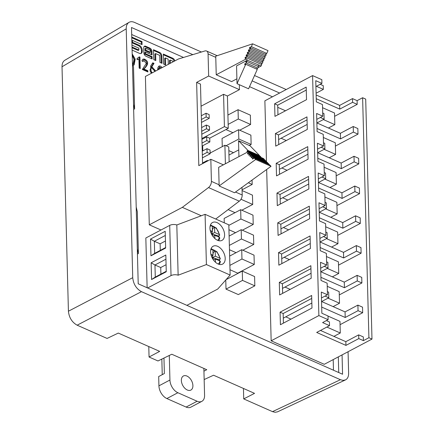 <?xml version="1.0" encoding="UTF-8"?>
<svg xmlns="http://www.w3.org/2000/svg" width="434" height="434" viewBox="0 0 434 434"><rect width="100%" height="100%" fill="white"/><g stroke="black" fill="none" stroke-linecap="round" stroke-linejoin="round"><path stroke-width="0.65" d="M177.875 392.727L197.117 401.244L186.105 407.065L166.862 398.548L177.875 392.727A10.638 6.651 -117.9 0 1 169.933 380.021L169.293 355.462M169.933 380.021L158.925 385.842A10.638 6.651 62.1 0 0 166.862 398.548M158.925 385.842L158.681 376.538L164.367 373.533L163.965 358.05M161.839 359.086L162.245 374.656M186.105 407.065A10.638 6.651 62.1 0 0 190.835 407.168L201.848 401.347A10.638 6.651 -117.9 0 1 197.117 401.244M203.866 368.433L204.571 395.347A10.638 6.651 -117.9 0 1 201.848 401.347M187.314 390.009A7.98 4.991 -117.9 0 1 181.737 382.913A7.98 4.991 -117.9 0 1 183.403 375.98A7.98 4.991 -117.9 0 1 191.54 380.705A7.98 4.991 -117.9 0 1 190.862 390.09A7.98 4.991 -117.9 0 1 187.314 390.009M229.472 249.745L236.085 252.675M225.767 279.99L226.006 289.125L238.32 294.577L254.834 285.843L242.519 280.397L242.275 271.093L254.59 276.545L254.834 285.843M238.575 129.701L250.89 135.153L251.134 144.451L238.819 139.005L238.575 129.701L222.056 138.43L222.273 146.627M228.848 150.631L233.47 152.676M229.998 269.747L237.756 273.181L254.275 264.452L241.96 259L241.716 249.696L254.031 255.149L254.275 264.452M228.138 209.617L235.038 212.676M225.924 129.571L232.944 132.674M240.669 209.698L252.984 215.15L253.228 224.449L240.913 219.002L240.669 209.698L224.15 218.432L224.269 222.81M228.951 229.749L235.564 232.673M151.33 73.319L150.614 66.06L152.757 62.805L154.021 63.364L151.829 66.727L155.725 71.002M140.263 68.572L139.162 68.084L138.923 58.915L137.149 59.773L137.117 58.514L139.303 56.854L139.965 57.142L140.263 68.572M155.817 60.586L153.755 59.67L153.49 49.709L159.701 52.454A2.805 1.752 -117.9 0 1 161.79 55.802L161.985 63.315L159.924 62.404L159.739 55.406L155.632 53.588L155.817 60.586M131.963 45.098A3.977 2.49 62.1 0 0 132.099 45.163L138.847 48.147L138.896 50.056L132.012 47.013M132.093 50.089L139.455 53.344A3.977 2.49 62.1 0 0 141.218 53.382A3.977 2.49 62.1 0 0 142.238 51.141L142.211 50.035A3.977 2.49 62.1 0 0 139.243 45.282L132.495 42.299L132.446 40.389L142.07 44.648L141.989 41.572L131.887 37.102A3.977 2.49 62.1 0 0 131.752 37.047M143.735 47.816L143.866 52.872A2.805 1.752 62.1 0 0 145.96 56.219L152.16 58.964L152.101 56.648L145.553 53.751L145.509 52.037L152.057 54.934L151.965 51.456A2.805 1.752 62.1 0 0 149.871 48.109L145.699 46.259A2.805 1.752 62.1 0 0 144.451 46.232A2.805 1.752 62.1 0 0 143.735 47.816M168.283 64.362L168.148 59.127L165.457 57.934L165.642 64.932L163.575 64.02L163.314 54.055L172.857 58.281A2.805 1.752 -117.9 0 1 174.848 60.89M172.916 61.91L172.9 61.232L170.209 60.038L170.296 63.299M147.636 287.975L171.023 275.612L169.71 225.382L145.835 238L147.137 287.753M333.204 359.591L333.48 370.213M272.465 96.804L249.528 86.654M183.528 57.451L131.686 34.508M316.093 93.212L323.346 89.382L316.419 86.317L321.919 83.404L321.827 79.682L312.589 75.597L264.876 100.818L266.465 161.584M266.671 169.482L271.158 340.809L324.269 364.316L371.981 339.09L365.699 99.098L362.618 97.737L368.905 337.728L363.399 340.641L363.301 336.92L358.685 334.874L358.782 338.596L345.936 345.388L316.684 332.444L329.531 325.652L329.433 321.93L326.39 320.585M149.291 224.823L182.323 207.36L208.499 187.559A5.322 3.255 -66.1 0 0 211.412 181.374L210.832 159.283L198.81 165.636L196.629 82.384L208.651 76.026L208.076 53.935A5.322 3.255 -66.1 0 0 206.557 51.011A5.322 3.255 -66.1 0 0 204.924 50.957L178.439 58.991L145.406 76.455L149.291 224.823L160.981 229.993M132.191 53.919L135.218 59.111L134.117 64.954L133.081 65.176M142.932 61.547L141.88 60.885L143.025 59.111L144.555 59.111C145.618 59.821 151.254 62.322 143.887 68.995L147.848 70.747L147.88 71.941L142.325 69.483L146.356 63.299L143.665 60.516L142.932 61.547M157.618 69.999L157.96 67.373L158.963 66.109C159.924 65.653 160.965 66.163 162.083 67.639M204.159 379.56L213.555 375.22L254.541 393.361L243.724 398.906L272.498 411.638L340.435 379.712L141.457 291.659L77.149 325.191L107.079 338.439L118.303 333.073L159.674 351.377L149.057 357.014L148.786 346.56M277.505 411.844L275.151 412.295L272.498 411.638M243.447 388.452L243.724 398.906M338.732 372.535L338.319 356.889M342.063 354.909L342.567 374.238L138.213 283.803L137.301 248.915L138.403 253.559L137.307 211.7L136.205 207.056L137.301 248.915M286.212 89.54L254.53 75.521M201.419 52.02L134.404 22.362C132.359 21.488 130.563 21.483 129.017 22.356C127.119 23.566 126.185 25.731 126.213 28.85L132.728 277.684C133.401 284.113 136.309 288.773 141.457 291.659M340.435 379.712L343.088 380.368L345.442 379.918C347.585 378.806 348.648 376.571 348.627 373.229L348.068 351.735M192.815 54.63L131.502 27.499L136.205 207.056M279.599 93.033L252.127 80.876M126.213 28.85L62.019 66.765L68.42 311.216L132.728 277.684M62.019 66.765C61.991 63.646 62.925 61.482 64.823 60.272M77.149 325.191C72.006 322.305 69.093 317.645 68.42 311.216M138.403 253.559L137.437 254.074M203.937 371.146L206.768 369.719L171.793 354.242L157.981 360.963L149.057 357.014M133.509 104.247L134.616 108.896L133.52 67.037L132.413 62.387M134.616 108.896L133.645 109.411M358.685 334.874L345.838 341.666L345.936 345.388M357.111 100.645L352.495 98.605L352.592 102.321L357.209 104.366L357.111 100.645L362.618 97.737M357.209 104.366L334.609 116.312M335.39 146.079L357.99 134.133L357.844 128.551L353.227 126.511L353.374 132.088L340.527 138.88L317.015 128.475M354.149 161.855L358.772 163.9L358.625 158.318L354.003 156.273L354.149 161.855L341.308 168.647L317.796 158.242M358.772 163.9L336.171 175.846M336.947 205.613L359.547 193.667L359.401 188.085L354.784 186.04L354.931 191.622L342.084 198.414L318.572 188.009M355.712 221.389L360.329 223.434L360.182 217.852L355.565 215.806L355.712 221.389L342.865 228.181L342.719 222.599L355.565 215.806M360.329 223.434L337.728 235.38M338.509 265.147L361.11 253.201L360.963 247.619L356.347 245.573L356.488 251.156L343.647 257.948L320.135 247.543M357.269 280.923L361.885 282.968L361.739 277.386L357.122 275.34L357.269 280.923L344.422 287.715L320.916 277.31M361.885 282.968L339.285 294.914M340.066 324.681L362.667 312.735L362.52 307.153L357.904 305.107L358.05 310.69L345.204 317.482L321.692 307.077M312.589 75.597L318.871 315.589L328.109 319.679L322.603 322.587L329.531 325.652M311.65 295.478L280.082 312.165L280.413 324.719L311.975 308.037L311.65 295.478M306.192 87.109L274.63 103.797L274.955 116.355L306.523 99.668L306.192 87.109M306.974 116.876L275.406 133.563L275.736 146.122L307.299 129.435L306.974 116.876M307.749 146.643L276.187 163.33L276.518 175.889L308.08 159.202L307.749 146.643M318.871 315.589L271.158 340.809M309.312 206.177L277.744 222.864L278.075 235.423L309.637 218.736L309.312 206.177M308.531 176.41L276.968 193.097L277.293 205.656L308.862 188.969L308.531 176.41M310.869 265.711L279.306 282.398L279.632 294.952L311.2 278.27L310.869 265.711M310.088 235.944L278.525 252.631L278.856 265.185L310.418 248.503L310.088 235.944M321.919 83.404L315.762 80.681L316.321 101.844L322.478 104.567L322.782 116.193L316.625 113.469L317.097 131.611L323.254 134.334L323.558 145.96L317.4 143.236L317.878 161.377L324.035 164.101L324.339 175.727L318.182 173.003L318.659 191.139L324.816 193.868L325.12 205.494L318.963 202.77L319.435 220.906L325.592 223.635L325.896 235.261L319.739 232.537L320.216 250.673L326.373 253.402L326.677 265.028L320.677 268.201M310.169 238.895L281.606 253.993L281.856 263.601M326.677 265.028L320.52 262.304L320.997 280.44L327.155 283.169L327.458 294.794L321.301 292.071L321.854 313.234L328.012 315.957L328.109 319.679M311.726 298.429L283.163 313.527L283.413 323.135M310.945 268.662L282.382 283.76L282.637 293.368M306.268 90.06L277.706 105.158L277.961 114.766M308.607 179.361L280.044 194.459L280.299 204.067M307.05 119.827L278.487 134.925L278.736 144.533M309.388 209.128L280.825 224.226L281.075 233.834M307.825 149.594L279.268 164.692L279.518 174.3M328.017 316.082L339.979 321.377L340.283 333.003L326.862 327.062M327.236 286.315L339.198 291.61L339.507 303.236L328.028 298.158M326.455 256.548L338.422 261.843L338.726 273.469L327.247 268.391M325.679 226.781L337.641 232.076L337.945 243.702L326.466 238.624M324.898 197.014L336.86 202.309L337.164 213.935L325.69 208.857M324.117 167.247L336.084 172.542L336.388 184.168L324.909 179.09M323.335 137.48L335.303 142.775L335.607 154.401L324.127 149.323M322.56 107.713L334.522 113.008L334.826 124.634L323.346 119.556M333.892 336.383L340.283 333.003M357.904 305.107L345.057 311.9L345.204 317.482M321.637 301.532L345.057 311.9M321.551 301.581L328.798 297.746L328.652 292.163L327.372 291.599M333.117 306.616L339.507 303.236M357.122 275.34L344.276 282.133L344.422 287.715M320.856 271.765L344.276 282.133M320.769 271.814L328.023 267.979L327.876 262.396L326.596 261.832M332.336 276.849L338.726 273.469M356.347 245.573L343.5 252.366L343.647 257.948M320.075 241.998L343.5 252.366M319.988 242.047L327.241 238.212L327.095 232.629L325.815 232.065M331.554 247.082L337.945 243.702M319.299 212.237L342.719 222.599M319.353 217.776L342.865 228.181M319.212 212.28L326.46 208.445L326.314 202.868L325.033 202.298M330.773 217.315L337.164 213.935M354.784 186.04L341.938 192.832L342.084 198.414M318.518 182.47L341.938 192.832M318.431 182.513L325.684 178.678L325.538 173.101L324.258 172.531M329.997 187.548L336.388 184.168M354.003 156.273L341.162 163.065L341.308 168.647M317.737 152.703L341.162 163.065M317.65 152.746L324.903 148.911L324.757 143.334L323.476 142.764M329.216 157.781L335.607 154.401M353.227 126.511L340.381 133.298L340.527 138.88M316.956 122.936L340.381 133.298M316.874 122.979L324.122 119.149L323.976 113.567L322.695 112.997M328.435 128.014L334.826 124.634M324.122 119.149L320.352 117.478M321.133 147.245L324.903 148.911M325.684 178.678L321.909 177.012M322.69 206.779L326.46 208.445M327.241 238.212L323.471 236.546M324.252 266.313L328.023 267.979M328.798 297.746L325.028 296.08M320.471 330.442L345.838 341.666M285.756 316.836L290.964 319.142M362.667 312.735L358.05 310.69M290.189 289.375L284.981 287.069M284.199 257.302L289.407 259.608M361.11 253.201L356.488 251.156M288.626 229.841L283.418 227.535M282.637 197.768L287.851 200.074M359.547 193.667L354.931 191.622M287.069 170.307L281.861 168.001M281.08 138.234L286.288 140.54M357.99 134.133L353.374 132.088M285.512 110.773L277.765 107.35M352.592 102.321L339.746 109.113L316.234 98.708M322.782 116.193L316.777 119.366M307.169 124.444L278.606 139.547M323.558 145.96L317.558 149.133M307.95 154.211L279.387 169.309M324.339 175.727L318.339 178.9M308.726 183.978L280.169 199.076M325.12 205.494L319.115 208.667M309.507 213.745L280.944 228.843M325.896 235.261L319.896 238.434M310.288 243.512L281.726 258.61M311.07 273.279L282.507 288.377M327.458 294.794L321.453 297.968M311.845 303.046L283.283 318.144M368.905 337.728L371.981 339.09M339.746 109.113L339.648 105.391L352.495 98.605M339.648 105.391L316.136 94.986M323.346 89.382L323.249 85.661L320.205 84.315M363.399 340.641L358.782 338.596M279.268 164.692L276.187 163.33M280.825 224.226L277.744 222.864M278.487 134.925L275.406 133.563M280.044 194.459L276.968 193.097M277.706 105.158L274.63 103.797M282.382 283.76L279.306 282.398M283.163 313.527L280.082 312.165M281.606 253.993L278.525 252.631M206.405 264.556L205.087 214.325L228.821 224.828L230.139 275.058L206.405 264.556L178.135 275.21L176.817 224.98L205.087 214.325M217.499 240.273A10.107 6.32 62.1 0 0 221.991 240.371A10.107 6.32 62.1 0 0 222.854 228.479A10.107 6.32 62.1 0 0 212.541 222.501A10.107 6.32 62.1 0 0 210.436 231.284A10.107 6.32 62.1 0 0 217.499 240.273M218.118 263.991A10.107 6.32 62.1 0 0 222.609 264.089A10.107 6.32 62.1 0 0 223.472 252.203A10.107 6.32 62.1 0 0 213.165 246.219A10.107 6.32 62.1 0 0 211.054 255.008A10.107 6.32 62.1 0 0 218.118 263.991M230.139 275.058L217.743 289.039L186.891 305.346M165.202 231.3L165.642 248.042L150.961 255.805L150.522 239.058L165.202 231.3M165.826 255.018L166.26 271.765L151.58 279.523L151.141 262.782L165.826 255.018M171.023 275.612A5.322 2.577 -1.5 0 1 178.135 275.21M169.71 225.382A5.322 2.577 -1.5 0 1 176.817 224.98M219.203 260.682L219.175 259.695L212.546 257.688L212.861 255.279M219.506 259.516A10.107 6.32 -117.9 0 1 219.675 260.888M211.391 256.055L213.023 255.187L210.864 254.232M211.987 257.487L213.099 257.98L213.137 259.516M213.023 255.187L212.893 250.223A7.449 4.655 -117.9 0 1 215.204 251.248L215.335 256.212L220.081 258.344L220.206 259.087L219.175 259.695M213.002 254.405L213.371 252.214L212.942 252.029M215.204 251.248L213.371 252.214A7.449 4.655 62.1 0 0 212.942 251.937M215.492 262.255L215.405 259L219.908 260.991L220.412 261.604M215.335 256.212L212.546 257.688M213.485 260.015L215.405 259M212.535 257.232L211.971 257.449M218.579 236.959L218.552 235.971L211.922 233.964L212.237 231.555M218.888 235.798A10.107 6.32 -117.9 0 1 219.056 237.17M210.772 232.331L212.405 231.468L210.246 230.514M211.369 233.769L212.476 234.257L212.519 235.798M212.405 231.468L212.275 226.505A7.449 4.655 -117.9 0 1 214.58 227.524L214.711 232.488L219.463 234.62L219.582 235.364L218.552 235.971M212.383 230.682L212.747 228.496L212.318 228.306M214.58 227.524L212.747 228.496A7.449 4.655 62.1 0 0 212.318 228.213M214.873 238.532L214.787 235.282L219.289 237.273L219.794 237.881M214.711 232.488L211.922 233.964M212.866 236.297L214.787 235.282M211.911 233.514L211.347 233.731M165.934 259.19L154.965 264.99L160.737 267.539L166.076 264.718M151.141 262.782L154.965 264.99L155.28 277.082L166.249 271.283M160.906 274.104L160.737 267.539M155.28 277.082L151.58 279.523M165.311 235.467L154.341 241.266L160.113 243.821L165.457 241M150.522 239.058L154.341 241.266L154.661 253.358L165.631 247.559M160.287 250.385L160.113 243.821M154.661 253.358L150.961 255.805M215.774 57.342L216.23 74.784L245.72 59.192L246.366 57.76L245.129 58.416L245.101 57.489L246.919 56.523L247.478 55.292L246.235 55.943L246.214 55.015L248.031 54.055L248.584 52.818L247.347 53.469L247.326 52.541L249.143 51.581L249.696 50.344L248.46 50.995L248.438 50.067L250.255 49.107L250.809 47.87L249.572 48.521L249.545 47.594L251.367 46.633L252.626 43.818L215.741 56.181L215.774 57.342L208.076 53.935M208.651 76.026L239.443 89.654L239.313 84.695M236.899 78.809L231.62 81.597L216.23 74.784M210.137 153.039L224.904 145.233L228.751 146.936L229.141 161.795M224.904 145.233L225.387 163.781M202.564 163.656L200.475 84.087L196.629 82.384M215.709 219.024L239.286 201.186A5.322 3.255 -66.1 0 0 242.199 195.002L241.998 187.347M182.323 207.36L201.295 215.752M219.11 184.781L218.655 167.34L248.145 151.748L248.845 152.475L247.608 153.126L247.63 154.054L249.452 153.099L250.055 153.717L248.812 154.374L248.839 155.301L250.657 154.341L251.264 154.965L250.022 155.622L250.049 156.549L251.866 155.589L252.469 156.213L251.232 156.869L251.259 157.797L253.076 156.837L253.678 157.461L252.442 158.117L252.463 159.045L254.286 158.084L255.659 159.5L219.137 185.942L219.11 184.781L211.412 181.374M210.832 159.283L223.385 164.839M201.056 106.205L223.57 94.308L224.416 126.63L228.262 128.334L227.416 96.006L239.443 89.654M223.57 94.308L227.416 96.006M228.262 128.334L209.644 138.175M202.673 145.737L202.808 150.88M224.416 126.63L201.902 138.533M254.286 158.084L269.677 164.893L271.049 166.314L234.534 192.756L219.137 185.942M248.145 151.748L249.886 152.518M249.951 152.48L263.541 158.562L264.241 159.283L248.845 152.475M248.91 152.09L249.349 151.857L248.606 151.092L247.098 151.895L247.071 150.961L248.004 150.473L238.516 140.687L238.933 156.62M260.53 157.162L260.894 156.967L249.349 151.857M260.894 156.967L260.156 156.202L248.606 151.092M248.042 151.39L247.071 150.961M259.179 155.773L259.548 155.578L248.004 150.473M259.548 155.578L250.065 145.791L238.516 140.687M253.678 157.461L269.075 164.274L268.467 163.651L253.076 156.837M253.413 158.546L252.442 158.117M269.075 164.274L268.706 164.464M271.049 166.314L255.659 159.5M248.579 153.555L247.608 153.126M264.241 159.283L263.872 159.479M250.055 153.717L265.445 160.531L264.843 159.907L249.452 153.099M249.783 154.802L248.812 154.374M265.445 160.531L265.082 160.726M251.264 154.965L266.655 161.779L266.053 161.155L250.657 154.341M250.993 156.05L250.022 155.622M266.655 161.779L266.292 161.969M252.469 156.213L267.865 163.027L267.263 162.403L251.866 155.589M252.203 157.298L251.232 156.869M267.865 163.027L267.496 163.217M247.646 60.044L236.557 65.903L237.024 83.681L245.747 64.27L244.814 64.764L244.792 63.836L246.3 63.033L246.984 61.52L245.801 62.143L245.78 61.21L247.646 60.044L245.72 59.192M258.089 67.606L261.116 66.006L247.537 60.283M261.116 66.006L261.762 64.574L246.366 57.76M246.073 57.917L245.101 57.489M260.791 64.145L262.315 63.331L246.919 56.523M262.315 63.331L262.868 62.1L247.478 55.292M247.185 55.444L246.214 55.015M261.897 61.671L263.427 60.863L248.031 54.055M263.427 60.863L263.981 59.626L248.584 52.818M248.297 52.97L247.326 52.541M263.009 59.198L264.539 58.389L249.143 51.581M264.539 58.389L265.093 57.152L249.696 50.344M249.409 50.496L248.438 50.067M264.122 56.724L265.646 55.915L250.255 49.107M265.646 55.915L266.205 54.679L250.809 47.87M250.516 48.022L249.545 47.594M265.234 54.25L266.758 53.442L251.367 46.633M266.758 53.442L268.022 50.632L252.626 43.818M245.747 64.27L257.291 69.38L248.568 88.791L237.024 83.681M246.3 63.033L257.845 68.143L256.337 68.941L244.792 63.836M257.845 68.143L258.528 66.624L246.984 61.52M246.751 61.639L245.78 61.21M257.557 66.196L259.087 65.388M207.078 152.394L210.159 153.761L210.061 150.039L206.98 148.678L207.078 152.394L202.331 154.905M210.159 153.761L202.412 157.857M206.98 148.678L202.233 151.184M206.768 140.583L209.85 141.945L209.752 138.224L206.671 136.862L206.768 140.583L202.022 143.09M209.85 141.945L202.103 146.041M206.671 136.862L201.924 139.374M206.15 116.958L209.231 118.319L209.134 114.598L206.052 113.236L206.15 116.958L201.403 119.464M209.231 118.319L201.479 122.415M206.052 113.236L201.305 115.742M206.459 128.768L209.541 130.129L209.443 126.408L206.362 125.046L206.459 128.768L201.712 131.28M209.541 130.129L201.788 134.225M206.362 125.046L201.615 127.558M207.978 160.792L207.295 160.488L207.311 161.144M207.295 160.488L202.542 163M174.11 61.281A2.805 1.752 62.1 0 0 172.124 58.666L163.33 54.776M169.558 63.684L169.477 60.429L170.209 60.038M164.887 64.601L164.719 58.324L165.457 57.934M150.316 52.216L149.584 52.606L145.081 50.61L145.027 48.63L145.759 48.239L145.813 50.225L150.316 52.216L150.262 50.235L145.759 48.239M145.081 50.61L145.813 50.225M145.509 52.037L144.777 52.427L144.82 54.136L151.368 57.033L151.412 58.633M151.368 57.033L152.101 56.648M144.82 54.136L145.553 53.751M144.121 46.498A2.805 1.752 -117.9 0 1 144.961 46.65L149.139 48.494A2.805 1.752 -117.9 0 1 151.233 51.847L151.303 54.603M131.898 42.749L138.506 45.673A3.977 2.49 -117.9 0 1 141.479 50.425L141.506 51.527A3.977 2.49 -117.9 0 1 140.828 53.528M131.898 42.613L132.495 42.299M131.849 40.704L132.446 40.389M131.768 37.763L141.251 41.957L141.316 44.311M141.251 41.957L141.989 41.572M132.034 47.735L138.164 50.447L138.896 50.056M161.236 62.984L161.057 56.192A2.805 1.752 62.1 0 0 158.963 52.845L153.511 50.431M155.063 60.25L154.9 53.973L155.632 53.588M133.721 65.105L134.513 59.691L132.218 54.858M132.744 63.782L133.178 63.662L133.987 59.371L132.229 55.254M138.923 58.915L137.903 59.512M139.965 57.142L138.864 57.369M139.509 68.241L139.227 57.532M144.555 59.111L143.817 59.496L142.683 59.366M143.887 68.995L143.155 69.386C150.522 62.713 144.885 60.207 143.817 59.496M142.504 61.275L143.665 60.516M147.848 70.747L147.11 71.133L143.155 69.386M147.126 71.61L147.11 71.133M151.829 66.727L151.092 67.118L153.289 63.755L152.394 63.359M154.987 71.388L151.092 67.118M154.021 63.364L153.289 63.755M151.553 73.205C149.914 71.426 149.654 69.787 150.761 68.284L151.499 67.899C150.386 69.402 150.647 71.04 152.285 72.82M154.602 71.594C154.254 68.849 153.218 67.617 151.499 67.899M158.101 69.744L159.012 67.775L159.75 67.384L158.839 69.353M161.291 68.057L159.75 67.384M161.35 68.024L158.605 66.364M252.067 180.061L252.181 184.45L248.346 182.757M242.063 189.799L252.181 184.45M228.962 155.057L238.76 149.882M242.34 230.204L253.228 224.449M228.837 225.382L240.913 219.002M250.608 124.455L238.293 119.003L238.049 109.704L250.364 115.151L250.608 124.455L239.72 130.211M228.159 124.363L238.293 119.003M227.915 115.059L238.049 109.704M242.085 190.559L252.458 195.148L252.702 204.452L240.978 199.26M241.814 210.208L252.702 204.452M229.884 265.386L241.96 259M229.64 256.082L241.716 249.696M249.262 145.439L251.134 144.451M226.06 145.748L238.819 139.005M226.006 289.125L242.519 280.397M226.049 279.67L242.275 271.093M253.749 244.451L241.434 238.998L241.19 229.7L253.505 235.147L253.749 244.451L242.861 250.206M229.358 245.384L241.434 238.998M229.114 236.08L241.19 229.7M219.837 258.203A7.98 4.991 62.1 0 0 210.723 249.93M218.172 264.018A7.98 4.991 62.1 0 0 219.908 260.991M219.213 234.485A7.98 4.991 62.1 0 0 210.105 226.206M217.553 240.295A7.98 4.991 62.1 0 0 219.289 237.273M208.499 187.559L239.286 201.186M235.516 192.045L242.199 195.002M172.124 58.666L172.857 58.281M151.233 51.847L151.965 51.456M149.139 48.494L149.871 48.109M144.961 46.65L145.699 46.259M141.506 51.527L142.238 51.141M141.479 50.425L142.211 50.035M138.506 45.673L139.243 45.282M158.963 52.845L159.701 52.454M161.057 56.192L161.79 55.802M277.418 411.888L345.356 379.962M64.742 60.321L128.936 22.405M220.331 258.631L216.892 251.693L211.092 248.655M220.407 261.669L219.43 264.431M219.707 234.913L216.273 227.975L210.474 224.931M219.783 237.946L218.812 240.713M206.557 51.011L217.163 55.704M133.178 63.662L132.446 64.048M137.67 58.259L136.938 58.65"/></g></svg>
